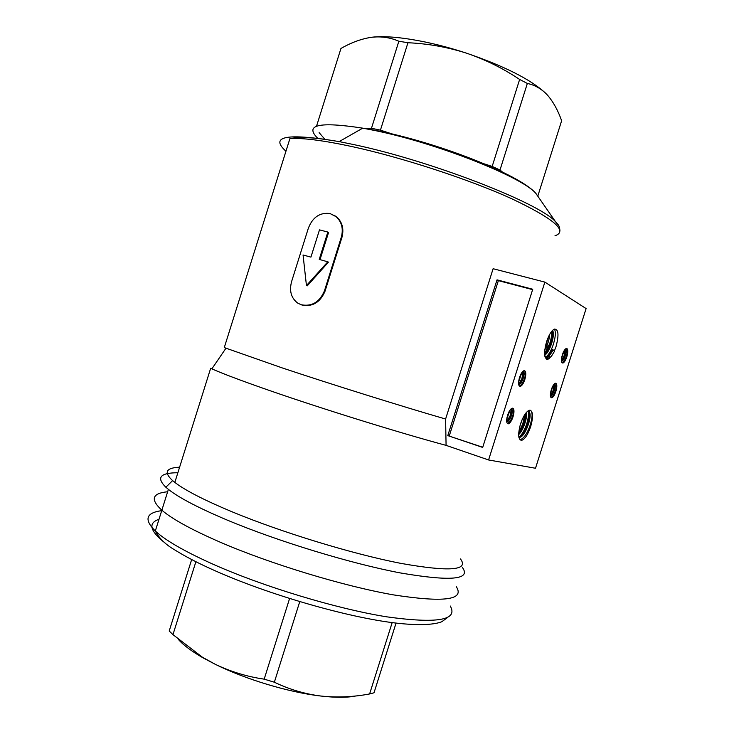 <?xml version="1.0" encoding="UTF-8"?>
<svg xmlns="http://www.w3.org/2000/svg" width="734" height="734" viewBox="0 0 734 734"><rect width="100%" height="100%" fill="white"/><g stroke="black" fill="none" stroke-linecap="round" stroke-linejoin="round"><path stroke-width="1.1" d="M306.445 285.535L303.059 255.001L310.922 257.12L319.492 229.87L327.841 232.054L319.235 259.405L327.795 261.818L306.445 285.535L307.252 285.856L328.447 262.13L327.795 261.818M301.298 304.766L297.765 303.142C291.141 298.114 289.104 290.884 291.637 281.452L308.289 228.412C312.574 217.246 319.813 212.282 330.006 213.521L336.2 216.732C341.778 222.007 343.494 228.779 341.356 237.054L324.428 290.93C319.574 302.133 311.867 306.739 301.298 304.766M554.977 235.788C568.428 231.146 553.886 218.732 511.359 198.565C468.907 179.307 402.003 157.434 351.971 146.561C323.208 140.396 302.518 137.744 289.912 138.607L224.274 347.577L282.324 367.945C331.584 384.396 401.773 406.342 445.602 419.031L446.079 445.364L488.578 459.961L535.508 468.255L586.108 308.574L544.867 282.104L488.578 459.961M179.61 467.2C165.948 467.824 163.618 472.292 172.609 480.605L174.83 482.412L210.658 368.312L211.86 368.853C223.411 373.955 242.982 381.295 270.58 390.883C323.465 409.26 399.938 432.977 446.079 445.364M174.83 482.412C185.197 490.413 204.419 500.267 232.485 511.974C281.975 532.471 352.724 554.032 400.746 563.354C449.3 571.96 469.209 570.501 460.475 558.959M177.867 472.742C160.095 472.797 156.094 477.623 165.856 487.229L168.398 489.367C178.995 497.762 198.593 507.992 227.201 520.076C278.021 541.398 350.953 563.602 400.498 572.96C450.575 581.539 471.228 579.722 462.448 567.52M220.237 542.206C270.864 564.088 343.815 586.209 393.562 594.898C443.887 602.687 464.815 599.981 456.355 586.769C464.815 599.981 443.887 602.687 393.562 594.898C343.815 586.209 270.864 564.088 220.237 542.206C191.739 529.801 172.279 519.131 161.856 510.194C172.279 519.131 191.739 529.801 220.237 542.206M545.509 345.613L547.821 338.264M544.619 354.458L549.794 344.723C551.702 339.172 552.473 334.548 552.124 330.851M544.582 353.806L549.353 344.595C551.142 339.402 551.931 334.97 551.729 331.309M554.409 350.88L556.051 346.503C559.079 334.988 558.528 329.181 554.409 329.098C551.537 330.557 548.922 334.787 546.546 341.787C543.564 353.192 544.059 359.009 548.023 359.247L551.344 356.366L554.638 351.063L552.216 349.567C550.197 353.559 548.188 355.88 546.169 356.531L547.069 356.797C549.087 356.137 551.096 353.816 553.115 349.824M544.665 354.403L545.261 357.623C548.124 355.651 550.683 351.641 552.922 345.613C555.51 337.713 556.014 332.208 554.454 329.08M551.858 350.265L551.509 350.164C549.509 354.183 547.472 356.77 545.399 357.926M546.628 359.22L547.729 359.165L551.344 356.366M511.332 410.416L511.139 412.068M525.443 413.609L523.159 424.252L518.709 433.143M524.957 414.306L522.718 424.114L518.782 432.243M527.663 411.178L528.654 411.967L530.416 410.288L529.425 410.251C526.232 411.453 523.278 415.994 520.544 423.903C517.773 434.161 518.131 439.638 521.608 440.345C524.865 439.271 527.884 434.712 530.654 426.674C533.214 417.609 533.141 412.141 530.416 410.288C532.838 412.049 532.627 417.417 529.774 426.39C526.783 434.244 523.516 438.703 519.984 439.776M528.994 413.526L526.682 425.39C524.663 430.849 522.296 434.84 519.571 437.354M528.416 411.893C528.856 415.279 528.131 419.729 526.241 425.243C524.159 430.867 521.718 434.913 518.929 437.381M546.546 342.906L547.004 342.861M547.803 344.329L547.848 344.943M546.013 347.696L546.977 345.558M545.206 349.21L547.472 344.319M549.738 344.888L550.454 344.218M547.527 350.586L547.968 349.081M549.335 345.962L550.298 344.65M565.208 349.237L565.813 349.595L566.914 348.54L566.226 348.512C564.85 349.164 563.574 351.228 562.391 354.706C560.959 360.1 561.143 362.88 562.95 363.046C564.336 362.422 565.63 360.348 566.813 356.843C568.07 352.421 568.098 349.65 566.914 348.54L566.63 348.457M565.584 349.879L564.666 355.091L562.051 360.467M565.281 349.457L564.033 356.036L561.437 360.807M566.914 348.54C567.914 349.595 567.694 352.311 566.263 356.678C564.941 360.082 563.51 362.101 561.978 362.734M547.16 358.109L545.463 357.898M548.326 358.944L546.986 356.779M548.124 358.88L546.775 357.054M547.041 351.347L547.261 350.457M549.408 358.284L549.206 354.137M549.216 358.431L548.876 354.605M554.225 384.029L554.812 384.322L555.904 383.286L555.354 383.258C553.922 383.854 552.574 385.992 551.326 389.644C549.931 394.809 550.096 397.516 551.812 397.773C553.262 397.195 554.62 395.066 555.877 391.378C557.124 386.965 557.134 384.267 555.904 383.286L555.766 383.24M554.629 384.634L553.381 390.616L550.995 395.158M554.335 384.203L553.106 390.534L550.381 395.488M555.904 383.286C556.95 384.212 556.748 386.855 555.317 391.213C553.959 394.708 552.491 396.782 550.895 397.424M520.856 374.239L518.837 380.267M520.268 375.487L519.131 378.909M522.847 371.386L523.498 371.844L524.663 370.716L523.902 370.707C522.287 371.432 520.828 373.698 519.525 377.515C518.02 383.24 518.314 386.185 520.397 386.35C522.039 385.662 523.507 383.387 524.828 379.533C526.159 374.771 526.104 371.835 524.663 370.716L524.498 370.67M523.443 372.477L522.168 378.726L519.773 383.322M523.113 371.817L521.874 378.643L518.773 384.084M524.663 370.716C525.911 371.771 525.764 374.652 524.232 379.359C522.764 383.148 521.112 385.368 519.296 386.011L519.268 386.02M509.02 411.737L506.965 417.655M508.414 413.013L507.286 416.261M511.002 408.939L511.635 409.324L512.8 408.205L512.231 408.187C510.534 408.838 508.983 411.187 507.589 415.224C506.139 420.665 506.387 423.536 508.341 423.83C510.066 423.215 511.626 420.866 513.038 416.784C514.36 412.04 514.286 409.177 512.8 408.205C514.084 409.113 513.974 411.912 512.451 416.591C510.91 420.536 509.194 422.821 507.304 423.454M511.607 409.315L510.396 415.939L506.717 421.885M511.314 409.223L510.102 415.839L506.689 421.646M333.869 215.08L336.851 217.081C342.393 222.329 344.09 229.1 341.943 237.394L325.043 291.196C320.207 302.38 312.565 307.005 302.105 305.06L300.986 304.665M544.867 282.104L493.11 268.717L445.602 419.031M537.912 195.767L561.638 120.725C557.959 110.357 553.28 101.879 547.619 95.292C541.756 88.979 535.003 85.034 527.342 83.456L519.635 79.446C503.019 68.326 485.284 59.555 466.429 53.151C447.41 47.095 427.913 43.627 407.948 42.737L380.432 130.147L391.947 133.882M484.468 163.93L492.165 166.435L500.001 170.013L502.451 172.05M167.646 491.762C152.048 493.276 150.121 499.423 161.856 510.194C150.121 499.423 152.048 493.276 167.646 491.762M407.948 42.737L398.865 41.232C390.167 37.434 380.928 36.14 371.147 37.342C361.238 38.893 351.182 42.59 340.961 48.444L316.51 126.239M398.865 41.232L371.468 128.276L380.432 130.147M367.541 128.312L371.468 128.276M519.635 79.446L492.165 166.435M527.342 83.456L500.001 170.013M545.435 93.044C530.581 79.382 504.24 66.078 466.429 53.151C428.839 40.682 390.185 34.535 371.147 37.342M447.786 435.611L482.688 447.428L532.737 289.251L497.028 279.847L447.786 435.611L482.743 447.254M545.151 347.384L548.592 336.521M544.61 354.302C549.592 350.21 553.996 335.071 551.977 331.016M544.912 356.513L546.169 356.531M544.766 349.962C547.692 344.787 549.353 339.567 549.729 334.282M544.683 355.192C550.335 351.935 555.583 333.245 552.436 330.52M544.811 356.054L547.069 356.797M528.654 411.967C533.434 412.765 525.663 437.381 519.36 437.381L518.91 437.381M526.287 412.536C527.691 417.031 523.397 430.39 518.663 434.629M522.168 419.545L519.901 426.133M507.203 417.674L509.001 413.104M508.212 414.875L507.763 416.582M527.764 411.682C532.398 412.435 525.214 436.06 518.846 437.033M525.59 413.416C525.608 420.206 523.305 426.858 518.69 433.372M565.813 349.595C567.611 350.228 564.345 360.917 561.519 361.284L561.482 361.293M564.061 350.834L561.538 358.522M548.839 356.504L548.683 354.852M546.481 353.559L546.766 351.329M544.811 349.549L547.151 344.751M565.253 349.439L565.575 352.742L564.951 355.228L561.446 360.926M563.308 352.292L561.831 356.825M550.702 352.256L550.931 351.283M548.995 357.706L548.16 355.522M545.913 354.173L545.995 352.568M546.151 351.485C546.931 347.944 547.94 345.778 549.179 344.989M545.334 346.42L546.215 344.989M554.812 384.322C556.711 384.781 553.298 395.709 550.427 395.975M553.097 385.579L550.509 393.204M554.253 384.157L554.032 389.662L550.39 395.608M552.326 387.038L550.821 391.488M523.498 371.844C525.709 372.404 522.158 384.047 518.874 384.433L518.654 384.46M521.773 372.67L518.599 382.102M522.902 371.67C525.003 372.184 521.883 383.084 518.608 384.157M521.168 373.661L518.736 380.854M511.635 409.324C513.993 409.682 510.176 421.756 506.836 421.876L506.708 421.83M509.974 410.168L506.689 419.509M511.038 409.132C513.25 409.444 510.02 420.499 506.68 421.573M509.35 411.15L506.855 418.252M341.943 237.394L341.356 237.054M325.043 291.196L324.428 290.93M327.841 232.054L328.575 232.43L320.015 259.625M532.618 289.646L498.368 280.627L449.272 435.923M498.368 280.627L497.028 279.847M191.666 559.547L169.205 631.001L172.958 634.635L202.318 657.15L215.062 664.206C230.65 671.683 247.028 676.665 264.176 679.152L274.351 682.216C289.214 689.364 304.693 693.969 320.786 696.025C337.025 697.731 353.302 697.043 369.606 693.951L374.01 692.795L396.048 623.083M369.606 693.951L392.167 622.597M274.351 682.216L299.747 601.669M264.176 679.152L289.581 598.54M172.958 634.635L195.886 561.712M178.353 639.424C183.399 645.14 191.592 651.26 202.933 657.792L215.062 664.206C245.431 679.326 288.976 692.401 320.786 696.025C335.796 697.75 347.558 697.713 356.091 695.915M317.923 138.469C303.995 124.844 318.932 121.413 362.724 128.156L374.101 130.368C436.161 142.818 521.507 176.637 535.673 193.18L539.297 198.336M285.948 151.232C269.213 136.129 286.948 132.918 339.163 141.598L353.302 144.488C431.353 160.829 540.343 203.428 555.583 221.815L558.556 225.439M324.923 139.322L319.116 132.634M161.719 510.644C145.928 512.772 143.8 519.562 155.314 531.021C165.572 540.49 184.885 551.592 213.282 564.327C263.726 586.769 336.686 608.798 386.634 616.817C437.189 623.836 458.401 620.239 450.263 606.018M165.508 543.371C149.892 531.104 147.727 523.076 159.003 519.287M225.953 348.237L211.86 368.853M535.673 193.18C519.635 174.637 437.042 142.029 374.441 130.166L363.312 128.267M535.848 193.354L555.583 221.815C557.519 224.476 559.308 224.255 559.932 230.467M520.039 439.822L521.608 440.345M562.005 362.77L562.95 363.046M550.977 397.516L551.812 397.773M519.296 386.011L520.397 386.35M507.359 423.509L508.341 423.83M289.912 138.607C297.903 137.075 309.133 137.249 323.602 139.148L339.163 141.598L362.724 128.156M447.712 617.377L441.886 621.698C435.436 624.359 421.032 626.01 395.094 622.973C346.778 617.23 267.983 594.494 214.025 570.281C198.593 563.418 185.491 556.62 174.72 549.885C165.737 544.72 159.269 538.426 155.314 531.021L168.398 489.367M172.609 480.605L165.856 487.229M518.883 437.225L519.36 437.381M565.391 352.173L565.575 352.742M336.2 216.732L336.851 217.081M202.933 657.792L202.318 657.15"/></g></svg>
